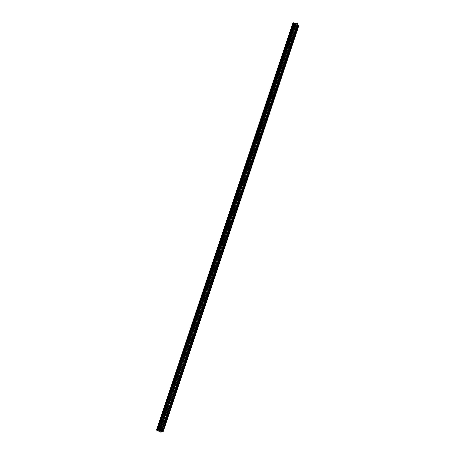 <?xml version="1.0" encoding="UTF-8"?>
<svg xmlns="http://www.w3.org/2000/svg" width="455" height="455" viewBox="0 0 455 455"><rect width="100%" height="100%" fill="white"/><g stroke="black" fill="none" stroke-linecap="round" stroke-linejoin="round"><path stroke-width="0.34" stroke-dasharray="2.27 1.71" d="M159.699 428.058L159.682 427.421L159.068 428.837L159.699 428.058M164.738 413.003L164.721 412.361L164.118 413.766L164.738 413.003M169.761 398.011L169.738 397.351L169.152 398.745L169.761 398.011M174.76 383.064L174.737 382.399L174.163 383.787L174.76 383.064M179.742 368.18L179.719 367.498L179.156 368.874L179.742 368.18M184.707 353.347L184.685 352.653L184.133 354.024L184.707 353.347M189.655 338.571L189.627 337.86L189.092 339.225L189.655 338.571M194.581 323.846L194.552 323.124L194.029 324.483L194.581 323.846M199.489 309.173L199.461 308.439L198.954 309.792L199.489 309.173M204.386 294.556L204.352 293.805L203.857 295.159L204.386 294.556M209.26 279.996L209.226 279.228L208.743 280.576L209.26 279.996M214.117 265.481L214.083 264.702L213.588 265.788L214.117 265.481M218.957 251.023L218.923 250.227L218.44 251.308L218.957 251.023M223.775 236.617L223.746 235.804L223.268 236.884L223.775 236.617M228.581 222.262L228.546 221.437L228.086 222.512L228.581 222.262M233.369 207.958L233.335 207.116L232.88 208.191L233.369 207.958M238.141 193.705L238.107 192.846L237.664 193.921L238.141 193.705M242.896 179.503L242.856 178.633L242.424 179.708L242.896 179.503M247.628 165.347L247.594 164.465L247.167 165.54L247.628 165.347M252.349 151.248L252.315 150.349L251.899 151.424L252.349 151.248M257.052 137.2L257.018 136.284L256.609 137.364L257.052 137.2M261.739 123.197L261.705 122.264L261.306 123.35L261.739 123.197M266.408 109.246L266.374 108.301L265.982 109.388L266.408 109.246M271.061 95.345L271.026 94.378L270.645 95.476L271.061 95.345M275.696 81.496L275.667 80.512L275.286 81.616L275.696 81.496M280.314 67.693L280.286 66.692L279.916 67.801L280.314 67.693M284.921 53.935L284.893 52.922L284.529 54.037L284.921 53.935M289.505 40.228L289.482 39.198L289.124 40.324L289.505 40.228M294.078 26.572L294.055 25.52L293.702 26.657L294.078 26.572M159.523 430.447L159.91 430.612L159.523 430.447M159.978 430.64L160.365 430.805L159.978 430.64M160.223 430.913L159.25 430.498L160.223 430.913M159.489 430.862L159.961 430.965L159.489 430.862M159.802 431.078L159.5 430.845L159.802 431.078M163.271 431.357L160.387 430.402L159.5 429.662L157.982 429.372L156.401 429.969M295.045 24.075L295.443 24.16L295.045 24.075M295.505 24.172L295.904 24.246L295.505 24.172M296.057 24.507L294.965 24.03L296.057 24.507M295.198 24.655L296.182 24.849L295.198 24.655M296.182 24.849L295.312 24.644L296.182 24.849M292.724 23.057L293.418 24.917L294.703 25.651L295.864 25.406L298.599 26.339M161.241 432.051L297.655 24.047M157.982 429.372L293.418 24.917M158.204 429.418L293.611 25.014M158.909 429.554L294.209 25.361M159.5 429.662L294.703 25.651M159.807 429.799L295.022 25.713M160.052 430.043L295.369 25.594M160.342 430.339L295.79 25.452M160.387 430.402L295.864 25.406M160.911 430.623L296.398 25.514M162.378 430.902L297.638 26.236M163.157 431.238L298.435 26.396M162.515 431.545L298.201 25.56M159.779 427.484L163.106 428.906M159.062 428.616L159.04 427.996L159.682 427.421M164.818 412.418L168.14 413.817M164.107 413.538L164.084 412.93L164.721 412.361M169.834 397.414L173.162 398.779M169.141 398.517L169.112 397.92L169.738 397.351M174.839 382.456L178.161 383.792M174.151 383.548L174.117 382.968L174.737 382.399M179.822 367.56L183.143 368.863M179.145 368.641L179.105 368.067L179.719 367.498M184.787 352.716L188.108 353.99M184.121 353.785L184.076 353.222L184.685 352.653M189.729 337.923L193.056 339.168M189.075 338.981L189.024 338.429L189.627 337.86M194.66 323.186L197.988 324.404M194.012 324.233L194.552 323.124M199.569 308.501L202.896 309.69M198.937 309.542L198.875 309.008L199.461 308.439M204.46 293.867L207.793 295.033M203.84 294.903L204.352 293.805M209.34 279.29L212.667 280.428M208.72 280.32L209.226 279.228M214.197 264.764L217.524 265.874M213.588 265.788L214.083 264.702M219.037 250.29L222.37 251.37M218.44 251.308L218.923 250.227M223.86 235.866L227.193 236.918M223.268 236.884L223.746 235.804M228.66 221.494L231.999 222.523M228.086 222.512L228.546 221.437M233.449 207.179L236.788 208.174M232.88 208.191L233.335 207.116M238.221 192.909L241.56 193.881M237.664 193.921L238.107 192.846M242.976 178.69L246.32 179.634M242.424 179.708L242.856 178.633M247.713 164.522L251.058 165.444M247.167 165.54L247.594 164.465M252.434 150.4L255.778 151.299M251.899 151.424L252.315 150.349M257.138 136.335L260.488 137.205M256.609 137.364L257.018 136.284M261.824 122.315L265.18 123.163M261.306 123.35L261.705 122.264M266.493 108.347L269.849 109.166M265.982 109.388L266.374 108.301M271.146 94.43L274.507 95.226M270.645 95.476L271.026 94.378M275.781 80.558L279.148 81.331M275.286 81.616L275.667 80.512M280.405 66.737L283.772 67.482M279.916 67.801L280.286 66.692M285.006 52.962L288.385 53.684M284.529 54.037L284.893 52.922M289.596 39.238L292.974 39.932M289.124 40.324L289.482 39.198M294.169 25.56L297.553 26.231M293.702 26.657L294.055 25.52M293.748 26.93L297.251 27.63M289.164 40.597L292.673 41.325M284.568 54.31L288.072 55.066M279.956 68.074L283.459 68.853M275.326 81.889L278.83 82.696M270.68 95.749L274.177 96.585M266.016 109.666L269.514 110.519M261.341 123.624L264.833 124.511M256.643 137.637L260.135 138.547M251.928 151.703L255.42 152.635M247.201 165.813L250.688 166.775M242.452 179.975L245.939 180.965M237.692 194.194L241.173 195.212M232.909 208.458L236.39 209.505M228.109 222.779L231.589 223.849M223.297 237.146L226.772 238.249M218.463 251.569L221.938 252.701M213.611 266.05L217.086 267.204M208.743 280.576L212.212 281.759M203.857 295.159L207.326 296.37M198.954 309.792L202.418 311.038M194.029 324.483L197.493 325.752M189.092 339.225L192.55 340.528M184.133 354.024L187.591 355.355M179.156 368.874L182.614 370.233M174.163 383.787L177.615 385.175M169.152 398.745L172.599 400.167M164.118 413.766L167.565 415.216M159.068 428.837L162.515 430.322M156.833 430.322L293.287 22.943M160.012 430.077L295.369 25.526"/><path stroke-width="0.68" d="M162.594 429.748L163.22 428.957L162.515 430.322L162.594 429.748M167.645 414.63L168.259 413.862L168.179 414.448L167.565 415.216L167.645 414.63M172.678 399.57L173.281 398.825L172.599 400.167L172.678 399.57M177.695 384.566L178.286 383.844L177.615 385.175L177.695 384.566M182.694 369.614L183.274 368.914L183.194 369.534L182.614 370.233L182.694 369.614M187.67 354.718L188.239 354.041L187.591 355.355L187.67 354.718M192.63 339.879L193.187 339.22L193.108 339.868L192.55 340.528L192.63 339.879M197.572 325.092L198.118 324.455L198.039 325.115L197.493 325.752L197.572 325.092M202.498 310.361L203.032 309.741L202.418 311.038L202.498 310.361M207.406 295.682L207.929 295.079L207.326 296.37L207.406 295.682M212.297 281.059L212.809 280.473L212.212 281.759L212.297 281.059M217.166 266.488L217.666 265.919L217.587 266.636L217.086 267.204L217.166 266.488M222.017 251.968L222.506 251.416L221.938 252.701L222.017 251.968M226.857 237.499L227.335 236.964L227.25 237.715L226.772 238.249L226.857 237.499M231.675 223.087L232.141 222.563L232.056 223.331L231.589 223.849L231.675 223.087M236.475 208.726L236.93 208.219L236.85 208.999L236.39 209.505L236.475 208.726M241.258 194.416L241.707 193.921L241.173 195.212L241.258 194.416M246.024 180.157L246.462 179.674L246.377 180.487L245.939 180.965L246.024 180.157M250.773 165.944L251.2 165.483L250.688 166.775L250.773 165.944M255.505 151.788L255.92 151.339L255.835 152.186L255.42 152.635L255.505 151.788M260.22 137.683L260.63 137.239L260.135 138.547L260.22 137.683M264.918 123.629L265.316 123.197L264.833 124.511L264.918 123.629M269.605 109.621L269.991 109.2L269.9 110.104L269.514 110.519L269.605 109.621M274.268 95.664L274.644 95.254L274.558 96.176L274.177 96.585L274.268 95.664M278.915 81.758L279.285 81.36L278.83 82.696L278.915 81.758M283.55 67.897L283.909 67.511L283.459 68.853L283.55 67.897M288.163 54.088L288.515 53.713L288.072 55.066L288.163 54.088M292.764 40.33L293.105 39.96L292.673 41.325L292.764 40.33M297.348 26.617L297.678 26.259L297.587 27.272L297.251 27.63L297.348 26.617M161.36 432L162.589 431.624L298.309 25.526L297.707 24.189M157.942 430.851L161.32 432.125L297.769 24.007L297.399 23.495L295.716 23.643L293.287 22.875L156.793 430.356L157.942 430.851L294.459 23.108M156.821 430.271L156.503 430.06L292.866 23.023L156.503 430.06M162.628 431.499L163.271 431.357L298.599 26.339L298.247 25.702M293.242 22.995L292.866 23.023M161.696 431.977L297.928 24.462M161.514 431.943L297.775 24.371M161.007 432.25L297.633 23.632M160.729 432.199L297.399 23.495M159.938 431.858L296.597 23.336M159.33 431.238L295.716 23.643M158.806 431.01L295.181 23.541M158.653 430.987L295.056 23.455M157.35 430.743L293.953 22.813M157.032 430.606L293.634 22.75M162.964 431.476L298.469 25.975M162.782 431.442L298.315 25.884"/></g></svg>
